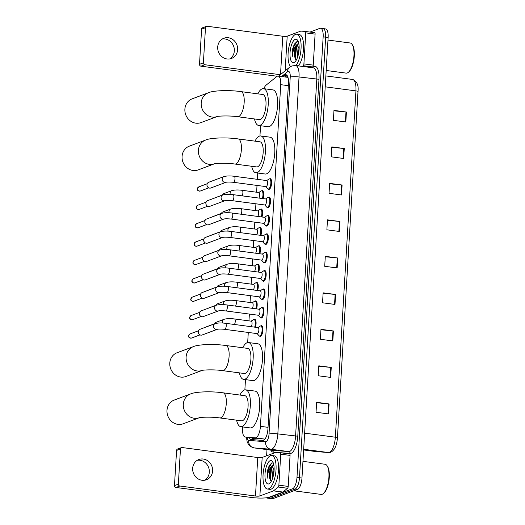 <?xml version="1.0" encoding="UTF-8"?>
<svg xmlns="http://www.w3.org/2000/svg" width="525" height="525" viewBox="0 0 525 525"><rect width="100%" height="100%" fill="white"/><g stroke="black" fill="none" stroke-linecap="round" stroke-linejoin="round"><path stroke-width="0.79" d="M253.969 319.489A5.401 1.988 97.5 0 1 254.31 319.292A5.401 1.988 97.5 0 1 254.704 319.239A5.401 1.988 97.5 0 1 255.432 327.259M255.065 301.114A5.401 1.988 97.5 0 1 255.406 300.917A5.401 1.988 97.5 0 1 255.8 300.864A5.401 1.988 97.5 0 1 256.528 308.877M256.154 282.732A5.401 1.988 97.5 0 1 256.495 282.535A5.401 1.988 97.5 0 1 256.889 282.489A5.401 1.988 97.5 0 1 257.618 290.502M257.25 264.357A5.401 1.988 97.5 0 1 257.591 264.16A5.401 1.988 97.5 0 1 257.978 264.108A5.401 1.988 97.5 0 1 258.713 272.127M258.339 245.976A5.401 1.988 97.5 0 1 258.681 245.779A5.401 1.988 97.5 0 1 259.074 245.733A5.401 1.988 97.5 0 1 259.803 253.746M259.429 227.601A5.401 1.988 97.5 0 1 259.77 227.404A5.401 1.988 97.5 0 1 260.164 227.351A5.401 1.988 97.5 0 1 260.892 235.371M260.525 209.226A5.401 1.988 97.5 0 1 260.866 209.029A5.401 1.988 97.5 0 1 261.26 208.976A5.401 1.988 97.5 0 1 261.988 216.996M261.614 190.844A5.401 1.988 97.5 0 1 261.955 190.647A5.401 1.988 97.5 0 1 262.349 190.601A5.401 1.988 97.5 0 1 263.077 198.614M261.87 307.545A5.401 1.988 97.5 0 1 262.211 307.348A5.401 1.988 97.5 0 1 262.605 307.302A5.401 1.988 97.5 0 1 263.931 312.401A5.401 1.988 97.5 0 1 261.581 317.966A5.401 1.988 97.5 0 1 261.188 318.012A5.401 1.988 97.5 0 1 260.544 317.586M262.966 289.17A5.401 1.988 97.5 0 1 263.307 288.973A5.401 1.988 97.5 0 1 263.701 288.921A5.401 1.988 97.5 0 1 265.02 294.02A5.401 1.988 97.5 0 1 262.677 299.585A5.401 1.988 97.5 0 1 262.283 299.637A5.401 1.988 97.5 0 1 261.634 299.211M264.055 270.788A5.401 1.988 97.5 0 1 264.397 270.592A5.401 1.988 97.5 0 1 264.79 270.546A5.401 1.988 97.5 0 1 266.116 275.645A5.401 1.988 97.5 0 1 263.767 281.21A5.401 1.988 97.5 0 1 263.373 281.262A5.401 1.988 97.5 0 1 262.73 280.829M265.145 252.413A5.401 1.988 97.5 0 1 265.486 252.217A5.401 1.988 97.5 0 1 265.88 252.164A5.401 1.988 97.5 0 1 267.205 257.263A5.401 1.988 97.5 0 1 264.856 262.835A5.401 1.988 97.5 0 1 264.462 262.881A5.401 1.988 97.5 0 1 263.819 262.454M260.781 325.927A5.401 1.988 97.5 0 1 261.122 325.73A5.401 1.988 97.5 0 1 261.516 325.677A5.401 1.988 97.5 0 1 262.835 330.776A5.401 1.988 97.5 0 1 260.492 336.341A5.401 1.988 97.5 0 1 260.098 336.394A5.401 1.988 97.5 0 1 259.455 335.961M266.241 234.038A5.401 1.988 97.5 0 1 266.582 233.842A5.401 1.988 97.5 0 1 266.976 233.789A5.401 1.988 97.5 0 1 268.295 238.888A5.401 1.988 97.5 0 1 265.952 244.453A5.401 1.988 97.5 0 1 265.558 244.506A5.401 1.988 97.5 0 1 264.915 244.073M267.33 215.657A5.401 1.988 97.5 0 1 267.671 215.46A5.401 1.988 97.5 0 1 268.065 215.414A5.401 1.988 97.5 0 1 269.391 220.513A5.401 1.988 97.5 0 1 267.041 226.078A5.401 1.988 97.5 0 1 266.647 226.124A5.401 1.988 97.5 0 1 266.004 225.698M268.426 197.282A5.401 1.988 97.5 0 1 268.767 197.085A5.401 1.988 97.5 0 1 269.154 197.032A5.401 1.988 97.5 0 1 270.48 202.132A5.401 1.988 97.5 0 1 268.131 207.697A5.401 1.988 97.5 0 1 267.743 207.749A5.401 1.988 97.5 0 1 267.094 207.323M269.515 178.907A5.401 1.988 97.5 0 1 269.857 178.71A5.401 1.988 97.5 0 1 270.25 178.657A5.401 1.988 97.5 0 1 271.569 183.757A5.401 1.988 97.5 0 1 269.227 189.322A5.401 1.988 97.5 0 1 268.833 189.374A5.401 1.988 97.5 0 1 268.19 188.941M242.662 426.93L242.576 428.439A10.133 3.728 -82.5 0 0 245.129 437.036A10.133 3.728 -82.5 0 0 245.201 437.043L255.281 437.843A10.133 3.728 -82.5 0 0 255.951 437.738A10.133 3.728 -82.5 0 0 260.426 426.333L280.724 84.669A10.133 3.728 -82.5 0 0 278.165 76.079A10.133 3.728 -82.5 0 0 276.747 76.578L266.109 85.135A10.133 3.728 -82.5 0 0 263.872 88.686M245.129 437.036L264.908 439.143M260.558 125.724L259.947 135.962M257.749 173.027L257.375 179.34M257.014 185.423L256.607 192.222M255.918 203.805L255.518 210.604M254.828 222.18L254.422 228.979M253.739 240.555L253.332 247.36M252.643 258.937L252.243 265.735M251.554 277.312L251.147 284.11M250.458 295.687L250.058 302.492M249.368 314.068L248.968 320.867M248.279 332.443L247.675 342.562M245.477 379.627L244.867 389.865M249.309 437.587A10.133 3.728 -82.5 0 0 251.127 439.523A10.133 3.728 -82.5 0 0 251.199 439.53L262.789 440.449A10.133 3.728 -82.5 0 0 263.458 440.35A10.133 3.728 -82.5 0 0 267.934 428.945L288.468 83.291A10.133 3.728 -82.5 0 0 285.908 74.701A10.133 3.728 -82.5 0 0 284.491 75.2L282.653 76.676M309.967 32.064L319.869 28.357A10.133 3.728 97.5 0 1 320.604 28.265A10.133 3.728 97.5 0 1 323.157 36.855L296.986 477.383A10.133 3.728 97.5 0 1 292.51 488.788L267.908 497.995A10.133 3.728 97.5 0 1 267.173 498.094A10.133 3.728 97.5 0 1 266.444 497.779M266.621 455.798L266.989 449.61M322.357 28.685A10.133 3.728 97.5 0 1 323.092 28.593L325.585 28.921A10.133 3.728 97.5 0 1 328.138 37.511L301.967 478.039A10.133 3.728 97.5 0 1 297.491 489.444L272.888 498.658L270.401 498.33A10.133 3.728 97.5 0 1 269.666 498.422A10.133 3.728 97.5 0 0 270.401 498.33L295.004 489.116L270.401 498.33L267.908 497.995M301.967 478.039L299.48 477.711A10.133 3.728 97.5 0 1 295.004 489.116A10.133 3.728 97.5 0 0 299.48 477.711L325.651 37.183L299.48 477.711L296.986 477.383M323.092 28.593A10.133 3.728 97.5 0 1 325.651 37.183A10.133 3.728 97.5 0 0 323.092 28.593L320.604 28.265M285.147 77.004L286.978 75.528A10.133 3.728 97.5 0 1 287.077 75.449M253.109 439.681A10.133 3.728 97.5 0 1 251.797 437.916M333.946 110.808L345.975 111.982A2.704 0.486 3.4 0 1 346.428 112.035L333.972 110.388L333.382 120.337L345.831 121.984L346.428 112.035M331.78 147.295L343.809 148.47A2.704 0.486 3.4 0 1 344.256 148.523L331.807 146.875L331.209 156.831L343.665 158.478L344.256 148.523M329.608 183.789L341.644 184.964A2.704 0.486 3.4 0 1 342.09 185.01L329.634 183.369L329.044 193.318L341.499 194.965L342.09 185.01M327.442 220.277L339.472 221.452A2.704 0.486 3.4 0 1 339.924 221.504L327.469 219.857L326.878 229.806L339.327 231.453L339.924 221.504M316.601 402.727L328.637 403.896A2.704 0.486 3.4 0 1 329.083 403.948L316.627 402.301L316.037 412.256L328.493 413.903L329.083 403.948M318.773 366.233L330.803 367.408A2.704 0.486 3.4 0 1 331.249 367.461L318.8 365.813L318.202 375.769L330.658 377.409L331.249 367.461M320.939 329.746L332.968 330.921A2.704 0.486 3.4 0 1 333.421 330.973L320.965 329.326L320.375 339.275L332.824 340.922L333.421 330.973M323.105 293.258L335.14 294.433A2.704 0.486 3.4 0 1 335.587 294.479L323.131 292.838L322.54 302.787L334.996 304.434L335.587 294.479M325.277 256.764L337.306 257.939A2.704 0.486 3.4 0 1 337.752 257.992L325.303 256.344L324.706 266.3L337.162 267.947L337.752 257.992M272.888 498.658A10.133 3.728 97.5 0 1 272.153 498.75L267.173 498.094M197.262 460.3A10.808 9.863 -110.5 0 1 209.311 472.192A10.808 9.863 -110.5 0 1 204.717 480.217M192.668 468.326A10.808 9.863 69.5 0 0 206.423 479.765A10.808 9.863 69.5 0 0 212.599 470.958A10.808 9.863 69.5 0 0 198.844 459.519A10.808 9.863 69.5 0 0 192.668 468.326M280.311 452.74L289.623 453.967A1.687 0.623 97.5 0 1 289.636 453.974A1.687 0.623 97.5 0 1 290.062 455.405L280.724 454.171L278.88 485.185L288.218 486.419A1.687 0.623 97.5 0 1 287.588 488.257L282.877 492.043A1.687 0.623 97.5 0 1 282.765 492.115L269.227 497.182A13.512 2.422 3.4 0 1 251.593 497.477L175.934 487.469A1.687 1.542 -110.5 0 1 174.477 485.605L178.362 484.155A1.687 1.542 69.5 0 0 179.819 486.019L255.478 496.02A3.38 0.604 -176.6 0 0 259.882 495.948L273.427 490.875A1.687 0.623 -82.5 0 0 273.538 490.809L278.25 487.023A1.687 0.623 -82.5 0 0 278.88 485.185M290.062 455.405L288.218 486.419M280.724 454.171A1.687 0.623 -82.5 0 0 280.298 452.74L275.822 452.379A1.687 0.623 -82.5 0 0 275.71 452.399L262.172 457.465A3.38 0.604 -176.6 0 1 257.762 457.538L182.109 447.536A1.687 1.542 69.5 0 0 180.456 448.993L176.571 450.443L174.477 485.605M176.571 450.443A1.687 1.542 -110.5 0 1 177.535 449.072L181.42 447.615M180.456 448.993L178.362 484.155M280.298 452.74A1.687 0.623 -82.5 0 0 280.284 452.734L289.636 453.974M302.958 461.344L325.087 464.271A15.199 5.598 97.5 0 1 327.121 465.787L327.561 466.476A14.523 5.348 97.5 0 1 329.017 480.119A14.523 5.348 97.5 0 1 324.063 492.916L323.459 493.461A15.199 5.598 97.5 0 1 322.206 494.261A15.199 5.598 97.5 0 1 321.103 494.406L293.869 490.803M327.121 465.787A15.199 5.598 97.5 0 1 328.637 480.067A15.199 5.598 97.5 0 1 323.459 493.461M270.526 455.674A16.885 6.215 97.5 0 1 271.753 455.516A16.885 6.215 97.5 0 1 275.894 471.45A16.885 6.215 97.5 0 1 268.557 488.841A16.885 6.215 97.5 0 1 267.33 488.998A16.885 6.215 97.5 0 1 263.196 473.064A16.885 6.215 97.5 0 1 270.526 455.674M271.753 455.516L274.247 455.844A16.885 6.215 97.5 0 1 278.381 471.778A16.885 6.215 97.5 0 1 271.051 489.175A16.885 6.215 97.5 0 1 269.817 489.326L267.33 488.998M273.322 463.083L271.937 462.827L269.279 465.491L267.409 470.748L267.173 478.236C267.448 473.576 268.807 469.658 271.254 466.476A8.446 3.111 97.5 0 0 269.712 478.367L271.313 481.287M268.853 483.866A11.819 4.351 97.5 0 1 265.013 473.95A11.819 4.351 97.5 0 1 270.231 460.648A11.819 4.351 97.5 0 1 272.672 461.718A11.819 4.351 97.5 0 1 273.86 472.828A11.819 4.351 97.5 0 1 269.83 483.243A11.819 4.351 97.5 0 1 268.853 483.866M274.129 469.055L272.724 477.96M274.083 467.362L272.987 469.954L272.193 479.43M273.683 464.356L271.254 466.476M273.761 464.723L271.773 467.014L270.657 469.645L269.712 478.367M274.109 469.763L272.947 477.238M273.623 464.087L273.315 464.461M272.114 466.449L271.071 469.101L270.053 479.765M269.312 465.426L267.409 470.748M273.971 471.863L273.44 475.256M273.348 465.012L271.464 469.153L270.342 479.174L270.69 480.913M271.858 462.847L268.347 468.74L267.173 478.236M174.221 400.07A12.666 11.557 69.5 0 0 166.989 410.386A12.666 11.557 69.5 0 0 183.107 423.793L199.27 417.742A12.666 11.557 -110.5 0 1 183.304 404.276A12.666 11.557 -110.5 0 1 190.536 393.96L174.221 400.07M199.421 417.683L199.211 417.756C200.445 417.145 212.225 416.738 219.765 417.939L241.559 420.82A12.666 4.666 -82.5 0 0 242.484 420.702A12.666 4.666 -82.5 0 0 247.984 407.656A12.666 4.666 -82.5 0 0 244.88 395.706L223.086 392.825C210.617 391.007 194.742 391.827 190.536 393.96M239.925 395.049A18.578 6.838 97.5 0 1 244.309 390.016A18.578 6.838 97.5 0 1 245.654 389.845A18.578 6.838 97.5 0 1 250.202 407.374A18.578 6.838 97.5 0 1 242.137 426.51A18.578 6.838 97.5 0 1 240.785 426.681A18.578 6.838 97.5 0 1 236.604 420.164M245.654 389.845L254.999 391.079A18.578 6.838 97.5 0 1 259.547 408.608A18.578 6.838 97.5 0 1 251.475 427.744A18.578 6.838 97.5 0 1 250.13 427.914L240.785 426.681M202.073 370.44A12.666 11.557 -110.5 0 1 186.113 356.974A12.666 11.557 -110.5 0 1 193.351 346.658L177.037 352.761A12.666 11.557 69.5 0 0 169.798 363.083A12.666 11.557 69.5 0 0 185.916 376.491L202.079 370.433M202.23 370.381L202.027 370.453C203.254 369.843 215.033 369.436 222.58 370.637L244.374 373.518A12.666 4.666 -82.5 0 0 245.293 373.4A12.666 4.666 -82.5 0 0 250.793 360.353A12.666 4.666 -82.5 0 0 247.695 348.403L225.901 345.522C213.426 343.704 197.551 344.525 193.351 346.658M242.734 347.747A18.578 6.838 97.5 0 1 247.118 342.713A18.578 6.838 97.5 0 1 248.469 342.543A18.578 6.838 97.5 0 1 253.017 360.071A18.578 6.838 97.5 0 1 244.945 379.208A18.578 6.838 97.5 0 1 243.6 379.378A18.578 6.838 97.5 0 1 239.413 372.862M248.469 342.543L257.808 343.777A18.578 6.838 97.5 0 1 262.356 361.305A18.578 6.838 97.5 0 1 254.29 380.441A18.578 6.838 97.5 0 1 252.938 380.612L243.6 379.378M214.344 163.839A12.666 11.557 -110.5 0 1 198.391 150.38A12.666 11.557 -110.5 0 1 205.623 140.057L189.308 146.167A12.666 11.557 69.5 0 0 182.077 156.483A12.666 11.557 69.5 0 0 198.188 169.89L214.357 163.839M214.502 163.78L214.298 163.852C215.526 163.249 227.305 162.842 234.852 164.036L256.646 166.917A12.666 4.666 -82.5 0 0 257.565 166.806A12.666 4.666 -82.5 0 0 263.064 153.759A12.666 4.666 -82.5 0 0 259.967 141.809L238.173 138.928C225.698 137.11 209.823 137.924 205.623 140.057M255.006 141.153A18.578 6.838 97.5 0 1 259.389 136.119A18.578 6.838 97.5 0 1 260.741 135.949A18.578 6.838 97.5 0 1 265.289 153.477A18.578 6.838 97.5 0 1 257.224 172.607A18.578 6.838 97.5 0 1 255.872 172.777A18.578 6.838 97.5 0 1 251.685 166.268M260.741 135.949L270.08 137.183A18.578 6.838 97.5 0 1 274.627 154.711A18.578 6.838 97.5 0 1 266.562 173.841A18.578 6.838 97.5 0 1 265.21 174.018L255.872 172.777M192.117 98.864A12.666 11.557 69.5 0 0 184.885 109.18A12.666 11.557 69.5 0 0 201.003 122.588L217.166 116.537A12.666 11.557 -110.5 0 1 201.2 103.071A12.666 11.557 -110.5 0 1 208.432 92.754L192.117 98.864M217.317 116.478L217.107 116.55C218.334 115.946 230.121 115.533 237.661 116.734L259.455 119.615A12.666 4.666 -82.5 0 0 260.38 119.497A12.666 4.666 -82.5 0 0 265.88 106.45A12.666 4.666 -82.5 0 0 262.776 94.5L240.982 91.619C228.513 89.801 212.638 90.622 208.432 92.754M257.814 93.844A18.578 6.838 97.5 0 1 262.198 88.817A18.578 6.838 97.5 0 1 263.55 88.64A18.578 6.838 97.5 0 1 268.098 106.168A18.578 6.838 97.5 0 1 260.033 125.304A18.578 6.838 97.5 0 1 258.681 125.475A18.578 6.838 97.5 0 1 254.494 118.958M263.55 88.64L272.888 89.88A18.578 6.838 97.5 0 1 277.443 107.402A18.578 6.838 97.5 0 1 269.371 126.538A18.578 6.838 97.5 0 1 268.019 126.709L258.681 125.475M215.184 323.61C217.875 322.862 221.301 322.757 225.461 323.295L258.09 327.607A3.038 1.122 97.5 0 1 258.838 330.474A3.038 1.122 97.5 0 1 257.512 333.611A3.038 1.122 97.5 0 1 257.296 333.637L224.667 329.326C220.959 328.985 218.512 328.978 217.311 329.306A3.038 2.776 -110.5 0 1 213.465 325.9A3.038 2.776 -110.5 0 1 215.184 323.61L199.979 329.3A3.038 2.776 -110.5 0 0 200.872 335.134A3.038 2.776 -110.5 0 0 202.112 334.996L217.317 329.3M257.926 327.587L260.269 326.084A5.066 1.864 97.5 0 1 260.479 325.979A5.066 1.864 97.5 0 1 260.846 325.927A5.066 1.864 97.5 0 1 262.087 330.711A5.066 1.864 97.5 0 1 259.888 335.928A5.066 1.864 97.5 0 1 259.521 335.974A5.066 1.864 97.5 0 1 259.002 335.678L257.125 333.611M199.027 334.103L198.811 333.854A2.198 2.002 -110.5 0 1 198.24 332.325L198.24 331.997M216.274 305.228C218.971 304.48 222.397 304.382 226.557 304.92L259.186 309.232A3.038 1.122 97.5 0 1 259.928 312.099A3.038 1.122 97.5 0 1 258.608 315.23A3.038 1.122 97.5 0 1 258.385 315.256L225.757 310.944C222.055 310.603 219.601 310.597 218.4 310.925A3.038 2.776 -110.5 0 1 214.554 307.519A3.038 2.776 -110.5 0 1 216.274 305.228L201.075 310.925A3.038 2.776 -110.5 0 0 201.961 316.752A3.038 2.776 -110.5 0 0 203.208 316.614L218.407 310.925M259.015 309.212L261.358 307.702A5.066 1.864 97.5 0 1 261.568 307.598A5.066 1.864 97.5 0 1 261.942 307.552A5.066 1.864 97.5 0 1 263.183 312.329A5.066 1.864 97.5 0 1 260.978 317.553A5.066 1.864 97.5 0 1 260.61 317.599A5.066 1.864 97.5 0 1 260.092 317.297L258.215 315.236M200.123 315.728L199.907 315.473A2.198 2.002 -110.5 0 1 199.336 313.95L199.329 313.615M217.363 286.853C220.06 286.105 223.486 286 227.647 286.538L260.275 290.857A3.038 1.122 97.5 0 1 261.017 293.724A3.038 1.122 97.5 0 1 259.698 296.855A3.038 1.122 97.5 0 1 259.481 296.881L226.852 292.569C223.145 292.228 220.69 292.222 219.489 292.55A3.038 2.776 -110.5 0 1 215.644 289.144A3.038 2.776 -110.5 0 1 217.363 286.853L202.164 292.543A3.038 2.776 -110.5 0 0 203.05 298.377A3.038 2.776 -110.5 0 0 204.297 298.239L219.496 292.55M260.105 290.83L262.454 289.327A5.066 1.864 97.5 0 1 262.664 289.223A5.066 1.864 97.5 0 1 263.032 289.177A5.066 1.864 97.5 0 1 264.272 293.954A5.066 1.864 97.5 0 1 262.073 299.171A5.066 1.864 97.5 0 1 261.706 299.217A5.066 1.864 97.5 0 1 261.181 298.922L259.311 296.861M201.213 297.353L200.996 297.098A2.198 2.002 -110.5 0 1 200.425 295.575L200.425 295.24M218.459 268.478C221.15 267.73 224.582 267.625 228.736 268.163L261.365 272.475A3.038 1.122 97.5 0 1 262.113 275.343A3.038 1.122 97.5 0 1 260.794 278.473A3.038 1.122 97.5 0 1 260.571 278.506L227.942 274.188C224.241 273.847 221.786 273.84 220.585 274.175A3.038 2.776 -110.5 0 1 216.74 270.769A3.038 2.776 -110.5 0 1 218.459 268.478L203.254 274.168A3.038 2.776 -110.5 0 0 204.146 280.002A3.038 2.776 -110.5 0 0 205.387 279.858L220.592 274.168M261.201 272.455L263.543 270.952A5.066 1.864 97.5 0 1 263.753 270.841A5.066 1.864 97.5 0 1 264.121 270.795A5.066 1.864 97.5 0 1 265.361 275.579A5.066 1.864 97.5 0 1 263.163 280.796A5.066 1.864 97.5 0 1 262.795 280.842A5.066 1.864 97.5 0 1 262.277 280.54L260.4 278.48M202.309 278.972L202.092 278.723A2.198 2.002 -110.5 0 1 201.521 277.193L201.515 276.859M219.548 250.097C222.246 249.349 225.671 249.244 229.832 249.788L262.461 254.1A3.038 1.122 97.5 0 1 263.202 256.968A3.038 1.122 97.5 0 1 261.883 260.098A3.038 1.122 97.5 0 1 261.66 260.124L229.031 255.813C225.33 255.472 222.876 255.465 221.675 255.793A3.038 2.776 -110.5 0 1 217.829 252.387A3.038 2.776 -110.5 0 1 219.548 250.097L204.35 255.787A3.038 2.776 -110.5 0 0 205.236 261.621A3.038 2.776 -110.5 0 0 206.482 261.483L221.681 255.793M262.29 254.074L264.633 252.571A5.066 1.864 97.5 0 1 264.849 252.466A5.066 1.864 97.5 0 1 265.217 252.42A5.066 1.864 97.5 0 1 266.457 257.197A5.066 1.864 97.5 0 1 264.252 262.421A5.066 1.864 97.5 0 1 263.885 262.467A5.066 1.864 97.5 0 1 263.366 262.165L261.496 260.105M203.398 260.597L203.182 260.341A2.198 2.002 -110.5 0 1 202.611 258.818L202.604 258.484M220.644 231.722C223.335 230.974 226.761 230.869 230.921 231.407L263.55 235.725A3.038 1.122 97.5 0 1 264.292 238.593A3.038 1.122 97.5 0 1 262.973 241.723A3.038 1.122 97.5 0 1 262.756 241.749L230.127 237.438C226.419 237.097 223.972 237.09 222.771 237.418A3.038 2.776 -110.5 0 1 218.925 234.012A3.038 2.776 -110.5 0 1 220.644 231.722L205.439 237.412A3.038 2.776 -110.5 0 0 206.332 243.246A3.038 2.776 -110.5 0 0 207.572 243.108L222.771 237.418M263.379 235.699L265.729 234.196A5.066 1.864 97.5 0 1 265.939 234.091A5.066 1.864 97.5 0 1 266.306 234.045A5.066 1.864 97.5 0 1 267.547 238.823A5.066 1.864 97.5 0 1 265.348 244.04A5.066 1.864 97.5 0 1 264.981 244.086A5.066 1.864 97.5 0 1 264.462 243.79L262.585 241.73M204.488 242.215L204.271 241.966A2.198 2.002 -110.5 0 1 203.7 240.437L203.7 240.109M221.734 213.347C224.424 212.599 227.857 212.494 232.017 213.032L264.639 217.343A3.038 1.122 97.5 0 1 265.387 220.211A3.038 1.122 97.5 0 1 264.068 223.342A3.038 1.122 97.5 0 1 263.845 223.374L231.217 219.056C227.515 218.715 225.061 218.708 223.86 219.043L223.867 219.037A3.038 2.776 -110.5 0 1 220.014 215.631A3.038 2.776 -110.5 0 1 221.734 213.347L206.535 219.037A3.038 2.776 -110.5 0 0 207.421 224.864A3.038 2.776 -110.5 0 0 208.661 224.726L223.86 219.037M264.475 217.324L266.818 215.821A5.066 1.864 97.5 0 1 267.028 215.709A5.066 1.864 97.5 0 1 267.396 215.663A5.066 1.864 97.5 0 1 268.636 220.448A5.066 1.864 97.5 0 1 266.438 225.665A5.066 1.864 97.5 0 1 266.07 225.711A5.066 1.864 97.5 0 1 265.552 225.409L263.675 223.348M205.583 223.84L205.367 223.584A2.198 2.002 -110.5 0 1 204.796 222.062L204.789 221.727M222.823 194.965C225.52 194.217 228.946 194.112 233.107 194.65L265.735 198.968A3.038 1.122 97.5 0 1 266.477 201.836A3.038 1.122 97.5 0 1 265.158 204.967A3.038 1.122 97.5 0 1 264.935 204.993L232.312 200.681C228.605 200.34 226.15 200.333 224.949 200.662A3.038 2.776 -110.5 0 1 221.104 197.256A3.038 2.776 -110.5 0 1 222.823 194.965L207.624 200.655A3.038 2.776 -110.5 0 0 208.51 206.489A3.038 2.776 -110.5 0 0 209.757 206.351L224.956 200.662M265.565 198.942L267.914 197.439A5.066 1.864 97.5 0 1 268.124 197.334A5.066 1.864 97.5 0 1 268.492 197.288A5.066 1.864 97.5 0 1 269.732 202.066A5.066 1.864 97.5 0 1 267.533 207.283A5.066 1.864 97.5 0 1 267.159 207.336A5.066 1.864 97.5 0 1 266.641 207.034L264.771 204.973M206.673 205.465L206.456 205.209A2.198 2.002 -110.5 0 1 205.885 203.687L205.885 203.352M223.919 176.59C226.61 175.842 230.035 175.737 234.196 176.275L266.825 180.587A3.038 1.122 97.5 0 1 267.573 183.455A3.038 1.122 97.5 0 1 266.247 186.592A3.038 1.122 97.5 0 1 266.031 186.618L233.402 182.306C229.694 181.965 227.246 181.958 226.045 182.287A3.038 2.776 -110.5 0 1 222.2 178.881A3.038 2.776 -110.5 0 1 223.919 176.59L208.714 182.28A3.038 2.776 -110.5 0 0 209.606 188.114A3.038 2.776 -110.5 0 0 210.847 187.976L226.052 182.28M266.654 180.567L269.003 179.064A5.066 1.864 97.5 0 1 269.213 178.959A5.066 1.864 97.5 0 1 269.581 178.907A5.066 1.864 97.5 0 1 270.821 183.691A5.066 1.864 97.5 0 1 268.623 188.908A5.066 1.864 97.5 0 1 268.255 188.954A5.066 1.864 97.5 0 1 267.737 188.659L265.86 186.592M207.762 187.084L207.546 186.834A2.198 2.002 -110.5 0 1 206.975 185.305L206.975 184.977M222.639 323.033A3.038 2.776 -110.5 0 1 224.188 319.266C226.885 318.517 230.311 318.412 234.472 318.951L251.285 321.175A3.038 1.122 97.5 0 1 252.066 323.387A3.038 1.122 97.5 0 1 251.219 326.701M251.114 321.149L253.457 319.646A5.066 1.864 97.5 0 1 253.673 319.541A5.066 1.864 97.5 0 1 254.041 319.495A5.066 1.864 97.5 0 1 254.671 327.16M214.81 323.748A3.038 2.776 -110.5 0 1 216.346 322.199L224.188 319.266M223.729 304.658A3.038 2.776 -110.5 0 1 225.284 300.884C227.975 300.136 231.4 300.037 235.561 300.576L252.374 302.794A3.038 1.122 97.5 0 1 253.155 305.012A3.038 1.122 97.5 0 1 252.315 308.326M252.203 302.774L254.553 301.271A5.066 1.864 97.5 0 1 254.763 301.166A5.066 1.864 97.5 0 1 255.13 301.114A5.066 1.864 97.5 0 1 255.767 308.779M215.9 305.373A3.038 2.776 -110.5 0 1 217.435 303.824L225.284 300.884M224.825 286.276A3.038 2.776 -110.5 0 1 226.373 282.509C229.064 281.761 232.496 281.656 236.657 282.194L253.463 284.419A3.038 1.122 97.5 0 1 254.244 286.63A3.038 1.122 97.5 0 1 253.404 289.944M253.299 284.399L255.642 282.89A5.066 1.864 97.5 0 1 255.852 282.785A5.066 1.864 97.5 0 1 256.22 282.739A5.066 1.864 97.5 0 1 256.856 290.404M216.989 286.991A3.038 2.776 -110.5 0 1 218.525 285.449L226.373 282.509M225.914 267.901A3.038 2.776 -110.5 0 1 227.463 264.134C230.16 263.386 233.586 263.281 237.746 263.819L254.559 266.044A3.038 1.122 97.5 0 1 255.34 268.255A3.038 1.122 97.5 0 1 254.494 271.569M254.389 266.017L256.738 264.515A5.066 1.864 97.5 0 1 256.948 264.41A5.066 1.864 97.5 0 1 257.316 264.364A5.066 1.864 97.5 0 1 257.946 272.022M218.085 268.616A3.038 2.776 -110.5 0 1 219.621 267.067L227.463 264.134M227.003 249.519A3.038 2.776 -110.5 0 1 228.559 245.752C231.249 245.004 234.675 244.899 238.836 245.444L255.649 247.662A3.038 1.122 97.5 0 1 256.43 249.874A3.038 1.122 97.5 0 1 255.59 253.188M255.478 247.643L257.827 246.14A5.066 1.864 97.5 0 1 258.037 246.028A5.066 1.864 97.5 0 1 258.405 245.982A5.066 1.864 97.5 0 1 259.042 253.647M219.174 250.241A3.038 2.776 -110.5 0 1 220.71 248.692L228.559 245.752M228.099 231.144A3.038 2.776 -110.5 0 1 229.648 227.377C232.345 226.629 235.771 226.524 239.932 227.062L256.745 229.287A3.038 1.122 97.5 0 1 257.519 231.499A3.038 1.122 97.5 0 1 256.679 234.813M256.574 229.261L258.917 227.758A5.066 1.864 97.5 0 1 259.127 227.653A5.066 1.864 97.5 0 1 259.501 227.607A5.066 1.864 97.5 0 1 260.131 235.272M220.27 231.86A3.038 2.776 -110.5 0 1 221.799 230.317L229.648 227.377M229.189 212.769A3.038 2.776 -110.5 0 1 230.744 209.002C233.435 208.254 236.86 208.149 241.021 208.688L257.834 210.912A3.038 1.122 97.5 0 1 258.615 213.124A3.038 1.122 97.5 0 1 257.775 216.438M257.663 210.886L260.013 209.383A5.066 1.864 97.5 0 1 260.223 209.278A5.066 1.864 97.5 0 1 260.59 209.232A5.066 1.864 97.5 0 1 261.227 216.891M221.36 213.485A3.038 2.776 -110.5 0 1 222.895 211.936L230.744 209.002M230.285 194.388A3.038 2.776 -110.5 0 1 231.833 190.621C234.524 189.873 237.956 189.768 242.11 190.306L258.923 192.531A3.038 1.122 97.5 0 1 259.704 194.742A3.038 1.122 97.5 0 1 258.864 198.056M258.759 192.511L261.102 191.008A5.066 1.864 97.5 0 1 261.312 190.897A5.066 1.864 97.5 0 1 261.68 190.851A5.066 1.864 97.5 0 1 262.316 198.516M222.449 195.11A3.038 2.776 -110.5 0 1 223.985 193.561L231.833 190.621M222.292 39.008A10.808 9.863 -110.5 0 1 234.34 50.899A10.808 9.863 -110.5 0 1 229.747 58.931M217.698 47.04A10.808 9.863 69.5 0 0 231.453 58.478A10.808 9.863 69.5 0 0 237.628 49.672A10.808 9.863 69.5 0 0 223.873 38.233A10.808 9.863 69.5 0 0 217.698 47.04M305.34 31.454L314.652 32.681A1.687 0.623 97.5 0 1 314.665 32.681A1.687 0.623 97.5 0 1 315.092 34.118L305.753 32.878L303.909 63.899L313.248 65.133A1.687 0.623 97.5 0 1 312.618 66.964L311.771 67.646M315.092 34.118L313.248 65.133M277.226 76.263A13.512 2.422 3.4 0 1 276.623 76.184L200.963 66.183A1.687 1.542 -110.5 0 1 199.507 64.319L203.392 62.862A1.687 1.542 69.5 0 0 204.848 64.733L280.337 74.707M305.753 32.878A1.687 0.623 -82.5 0 0 305.327 31.448L300.851 31.093A1.687 0.623 -82.5 0 0 300.74 31.113L287.201 36.179A3.38 0.604 -176.6 0 1 282.791 36.251L207.139 26.25A1.687 1.542 69.5 0 0 205.478 27.7L201.6 29.157L199.507 64.319M201.6 29.157A1.687 1.542 -110.5 0 1 202.565 27.779L206.443 26.329M205.478 27.7L203.392 62.862M302.426 66.413L303.279 65.73A1.687 0.623 -82.5 0 0 303.909 63.899M305.327 31.448A1.687 0.623 -82.5 0 0 305.314 31.448L314.665 32.681M327.987 40.057L350.116 42.978A15.199 5.598 97.5 0 1 352.144 44.5L352.59 45.183A14.523 5.348 97.5 0 1 354.047 58.833A14.523 5.348 97.5 0 1 349.092 71.63L348.488 72.174A15.199 5.598 97.5 0 1 347.235 72.975A15.199 5.598 97.5 0 1 346.133 73.119L326.183 70.481M352.144 44.5A15.199 5.598 97.5 0 1 353.666 58.78A15.199 5.598 97.5 0 1 348.488 72.174M290.535 66.603A16.885 6.215 97.5 0 1 288.56 49.101A16.885 6.215 97.5 0 1 295.555 34.381A16.885 6.215 97.5 0 1 296.783 34.223A16.885 6.215 97.5 0 1 301.107 47.099A16.885 6.215 97.5 0 1 295.988 65.566M296.783 34.223L299.276 34.558A16.885 6.215 97.5 0 1 303.601 47.434A16.885 6.215 97.5 0 1 298.482 65.894M298.351 41.797L296.966 41.541L294.308 44.205L292.438 49.462L292.202 56.949C292.478 52.29 293.836 48.372 296.284 45.183A8.446 3.111 97.5 0 0 294.742 57.081L296.343 59.994M293.882 62.58A11.819 4.351 97.5 0 1 290.043 52.664A11.819 4.351 97.5 0 1 295.26 39.355A11.819 4.351 97.5 0 1 297.701 40.432A11.819 4.351 97.5 0 1 298.889 51.542A11.819 4.351 97.5 0 1 294.86 61.957A11.819 4.351 97.5 0 1 293.882 62.58M299.158 47.762L297.754 56.674M299.112 46.075L298.016 48.667L297.222 58.137M298.712 43.07L296.284 45.183M298.791 43.437L296.802 45.728L295.687 48.359L294.742 57.081M299.138 48.471L297.977 55.945M298.653 42.794L298.344 43.175M297.143 45.157L296.1 47.814L295.083 58.478M294.341 44.139L292.438 49.462M299.001 50.577L298.469 53.963M298.377 43.719L296.494 47.867L295.372 57.888L295.719 59.627M296.887 41.56L293.377 47.453L292.202 56.949M264.928 439.117L255.281 437.843M253.201 438.099A10.133 9.417 94.5 0 0 253.759 439.733M268.026 427.337L260.426 426.333M255.321 438.382L245.201 437.043M288.323 85.673L280.724 84.669M247.026 437.286A6.753 2.487 -82.5 0 0 248.706 440.383L265.591 441.722A6.753 2.487 -82.5 0 0 266.037 441.656A6.753 2.487 -82.5 0 0 269.023 434.05L290.227 77.116A6.753 2.487 -82.5 0 0 288.028 71.453A6.753 2.487 -82.5 0 0 287.575 71.722L281.597 76.532M290.227 77.116A6.753 1.208 -176.6 0 1 299.04 76.972L277.837 433.906A13.512 4.974 97.5 0 1 271.871 449.111A13.512 4.974 97.5 0 1 270.979 449.249L288.73 451.592A13.512 4.974 -82.5 0 0 289.616 451.461A13.512 4.974 -82.5 0 0 295.582 436.249L316.792 79.314A13.512 4.974 -82.5 0 0 313.379 67.863L295.634 65.513A13.512 4.974 97.5 0 1 299.04 76.972L318.99 79.282L297.787 436.216L277.837 433.906A6.753 1.208 -176.6 0 0 269.023 434.05M295.634 65.513L291.887 65.947L289.57 67.279A6.753 5.86 51.2 0 0 287.575 71.722M297.787 436.216A15.199 5.598 97.5 0 1 291.073 453.324A15.199 5.598 97.5 0 1 290.076 453.475L273.19 452.13A15.199 5.598 97.5 0 1 270.762 450.109M312.309 67.718L313.025 67.141A15.199 5.598 97.5 0 1 318.99 79.282M292.51 488.788L297.491 489.444M323.157 36.855L328.138 37.511M265.591 441.722A6.753 6.28 94.5 0 0 270.979 449.249L254.1 447.904L271.845 450.253L288.73 451.592A1.687 1.568 -85.5 0 1 290.076 453.475M248.706 440.383A6.753 6.28 94.5 0 0 254.1 447.904A13.512 4.974 97.5 0 1 254.002 447.897A13.512 4.974 97.5 0 1 253.824 447.864M271.655 450.227A13.512 4.974 -82.5 0 0 271.747 450.24A13.512 4.974 -82.5 0 0 271.845 450.253A1.687 1.568 -85.5 0 1 273.19 452.13M313.025 67.141A1.687 1.463 -128.8 0 1 312.887 67.797M286.978 75.528L284.491 75.2M315.459 451.507A13.512 4.974 -82.5 0 0 315.558 451.52A13.512 4.974 -82.5 0 0 315.65 451.533L328.506 452.55A13.512 4.974 -82.5 0 0 329.392 452.419A13.512 4.974 -82.5 0 0 335.357 437.207A3.38 0.604 3.4 0 1 337.437 437.896A3.38 0.604 3.4 0 1 337.417 437.955M357.991 91.632A3.38 0.604 -176.6 0 0 358.011 91.573L337.437 437.896C336.847 445.436 334.628 450.22 330.77 452.261L328.657 452.57A3.38 3.137 94.5 0 1 328.506 452.55L303.68 449.269M328.657 452.57L303.64 449.945L315.65 451.533A3.38 3.137 94.5 0 0 315.952 451.553M304.638 433.151L335.357 437.207L355.937 90.891A13.512 4.974 -82.5 0 0 352.524 79.439C356.921 81.191 358.752 85.234 358.011 91.573A3.38 0.604 -176.6 0 0 355.937 90.891L325.211 86.828M337.306 257.939L336.715 267.888M335.14 294.433L334.55 304.375M332.968 330.921L332.377 340.863M330.803 367.408L330.212 377.35M328.637 403.896L328.046 413.844M339.472 221.452L338.881 231.394M341.644 184.964L341.053 194.906M343.809 148.47L343.219 158.419M345.975 111.982L345.384 121.925M257.762 457.538L255.478 496.02M262.172 457.465L259.882 495.948M282.765 492.115L273.427 490.875M179.819 486.019L175.934 487.469M273.538 490.809L282.877 492.043M287.588 488.257L278.25 487.023M219.765 417.939A12.666 4.666 -82.5 0 0 220.69 417.821A12.666 4.666 -82.5 0 0 226.282 403.567A12.666 4.666 -82.5 0 0 223.086 392.825M222.58 370.637A12.666 4.666 -82.5 0 0 223.499 370.519A12.666 4.666 -82.5 0 0 229.097 356.258A12.666 4.666 -82.5 0 0 225.901 345.522M234.852 164.036A12.666 4.666 -82.5 0 0 235.771 163.925A12.666 4.666 -82.5 0 0 241.369 149.664A12.666 4.666 -82.5 0 0 238.173 138.928M237.661 116.734A12.666 4.666 -82.5 0 0 238.586 116.616A12.666 4.666 -82.5 0 0 244.177 102.362A12.666 4.666 -82.5 0 0 240.982 91.619M189.998 333.939L188.573 335.862C188.383 337.326 189.374 338.054 191.533 338.054A2.198 2.002 -110.5 0 1 188.744 335.731A2.198 2.002 -110.5 0 1 189.998 333.939L198.483 330.763M225.461 323.295A3.038 1.122 97.5 0 1 226.242 325.684A3.038 1.122 97.5 0 1 224.89 329.293A3.038 1.122 97.5 0 1 224.667 329.326M191.087 315.564L189.669 317.487C189.479 318.944 190.463 319.673 192.629 319.673A2.198 2.002 -110.5 0 1 189.833 317.349A2.198 2.002 -110.5 0 1 191.087 315.564L199.572 312.388M226.557 304.92A3.038 1.122 97.5 0 1 227.332 307.309A3.038 1.122 97.5 0 1 225.98 310.918A3.038 1.122 97.5 0 1 225.757 310.944M192.183 297.183L190.759 299.112C190.568 300.569 191.559 301.298 193.718 301.298A2.198 2.002 -110.5 0 1 190.929 298.974A2.198 2.002 -110.5 0 1 192.183 297.183L200.662 294.007M227.647 286.538A3.038 1.122 97.5 0 1 228.421 288.934A3.038 1.122 97.5 0 1 227.069 292.537A3.038 1.122 97.5 0 1 226.852 292.569M193.272 278.808L191.848 280.731C191.658 282.194 192.649 282.923 194.814 282.916A2.198 2.002 -110.5 0 1 192.019 280.593A2.198 2.002 -110.5 0 1 193.272 278.808L201.757 275.632M228.736 268.163A3.038 1.122 97.5 0 1 229.517 270.552A3.038 1.122 97.5 0 1 228.165 274.162A3.038 1.122 97.5 0 1 227.942 274.188M194.362 260.426L192.944 262.356C192.754 263.812 193.738 264.541 195.904 264.541A2.198 2.002 -110.5 0 1 193.108 262.218A2.198 2.002 -110.5 0 1 194.362 260.426L202.847 257.25M229.832 249.788A3.038 1.122 97.5 0 1 230.606 252.177A3.038 1.122 97.5 0 1 229.254 255.787A3.038 1.122 97.5 0 1 229.031 255.813M195.457 242.051L194.033 243.981C193.843 245.438 194.834 246.166 196.993 246.166A2.198 2.002 -110.5 0 1 194.204 243.843A2.198 2.002 -110.5 0 1 195.457 242.051L203.943 238.875M230.921 231.407A3.038 1.122 97.5 0 1 231.696 233.802A3.038 1.122 97.5 0 1 230.344 237.405A3.038 1.122 97.5 0 1 230.127 237.438M196.547 223.676L195.123 225.599C194.939 227.056 195.923 227.784 198.089 227.784A2.198 2.002 -110.5 0 1 195.293 225.461A2.198 2.002 -110.5 0 1 196.547 223.676L205.032 220.5M232.017 213.032A3.038 1.122 97.5 0 1 232.792 215.421A3.038 1.122 97.5 0 1 231.44 219.03A3.038 1.122 97.5 0 1 231.217 219.056M197.636 205.295L196.219 207.224C196.028 208.681 197.013 209.409 199.178 209.409A2.198 2.002 -110.5 0 1 196.383 207.086A2.198 2.002 -110.5 0 1 197.636 205.295L206.122 202.118M233.107 194.65A3.038 1.122 97.5 0 1 233.881 197.046A3.038 1.122 97.5 0 1 232.529 200.655A3.038 1.122 97.5 0 1 232.312 200.681M198.732 186.92L197.308 188.843C197.118 190.306 198.109 191.034 200.268 191.034A2.198 2.002 -110.5 0 1 197.479 188.711A2.198 2.002 -110.5 0 1 198.732 186.92L207.218 183.743M234.196 176.275A3.038 1.122 97.5 0 1 234.977 178.664A3.038 1.122 97.5 0 1 233.625 182.273A3.038 1.122 97.5 0 1 233.402 182.306M234.472 318.951A3.038 1.122 97.5 0 1 235.246 321.339A3.038 1.122 97.5 0 1 234.406 324.476M205.925 327.075A2.198 2.002 -110.5 0 1 206.358 326.839L214.843 323.662M235.561 300.576A3.038 1.122 97.5 0 1 236.335 302.964A3.038 1.122 97.5 0 1 235.502 306.101M207.014 308.7A2.198 2.002 -110.5 0 1 207.447 308.464L215.933 305.287M236.657 282.194A3.038 1.122 97.5 0 1 237.431 284.589A3.038 1.122 97.5 0 1 236.591 287.726M208.11 290.318A2.198 2.002 -110.5 0 1 208.543 290.089L217.028 286.912M237.746 263.819A3.038 1.122 97.5 0 1 238.521 266.208A3.038 1.122 97.5 0 1 237.687 269.345M209.199 271.943A2.198 2.002 -110.5 0 1 209.632 271.707L218.118 268.531M238.836 245.444A3.038 1.122 97.5 0 1 239.617 247.833A3.038 1.122 97.5 0 1 238.777 250.97M210.289 253.562A2.198 2.002 -110.5 0 1 210.728 253.332L219.207 250.156M239.932 227.062A3.038 1.122 97.5 0 1 240.706 229.458A3.038 1.122 97.5 0 1 239.866 232.588M211.385 235.187A2.198 2.002 -110.5 0 1 211.818 234.957L220.303 231.781M241.021 208.688A3.038 1.122 97.5 0 1 241.795 211.076A3.038 1.122 97.5 0 1 240.962 214.213M212.474 216.812A2.198 2.002 -110.5 0 1 212.907 216.576L221.393 213.399M242.11 190.306A3.038 1.122 97.5 0 1 242.891 192.701A3.038 1.122 97.5 0 1 242.051 195.838M213.563 198.43A2.198 2.002 -110.5 0 1 214.003 198.201L222.488 195.024M282.791 36.251L280.514 74.563M287.201 36.179L285.141 70.842M204.848 64.733L200.963 66.183M312.618 66.964L303.279 65.73M252.072 437.948L252.65 439.327M287.549 76.223L286.381 77.168M287.982 77.378L278.165 76.079M246.409 437.2L247.177 441.807L248.496 444.465L250.084 446.191L254.002 447.897L271.747 450.24M289.57 67.279L278.565 76.132M352.524 79.439L325.861 75.908M260.846 325.927L262.159 326.104M259.521 335.974L260.827 336.151M191.533 338.054L200.018 334.878M261.942 307.552L263.248 307.722M260.61 317.599L261.923 317.769M192.629 319.673L201.114 316.496M263.032 289.177L264.338 289.347M261.706 299.217L263.012 299.394M193.718 301.298L202.204 298.121M264.121 270.795L265.433 270.972M262.795 280.842L264.101 281.013M194.814 282.916L203.293 279.74M265.217 252.42L266.523 252.591M263.885 262.467L265.197 262.638M195.904 264.541L204.389 261.365M266.306 234.045L267.619 234.216M264.981 244.086L266.287 244.263M196.993 246.166L205.478 242.99M267.396 215.663L268.708 215.841M266.07 225.711L267.382 225.881M198.089 227.784L206.574 224.608M268.492 197.288L269.798 197.459M267.159 207.336L268.472 207.506M199.178 209.409L207.664 206.233M269.581 178.907L270.893 179.084M268.255 188.954L269.561 189.131M200.268 191.034L208.753 187.858M254.041 319.495L255.347 319.666M206.358 326.839L205.879 327.088M255.13 301.114L256.443 301.291M207.447 308.464L206.975 308.713M256.22 282.739L257.532 282.909M208.543 290.089L208.064 290.338M257.316 264.364L258.622 264.534M209.632 271.707L209.153 271.957M258.405 245.982L259.717 246.159M210.728 253.332L210.249 253.582M259.501 227.607L260.807 227.778M211.818 234.957L211.339 235.207M260.59 209.232L261.896 209.403M212.907 216.576L212.428 216.825M261.68 190.851L262.992 191.028M214.003 198.201L213.524 198.45"/></g></svg>
